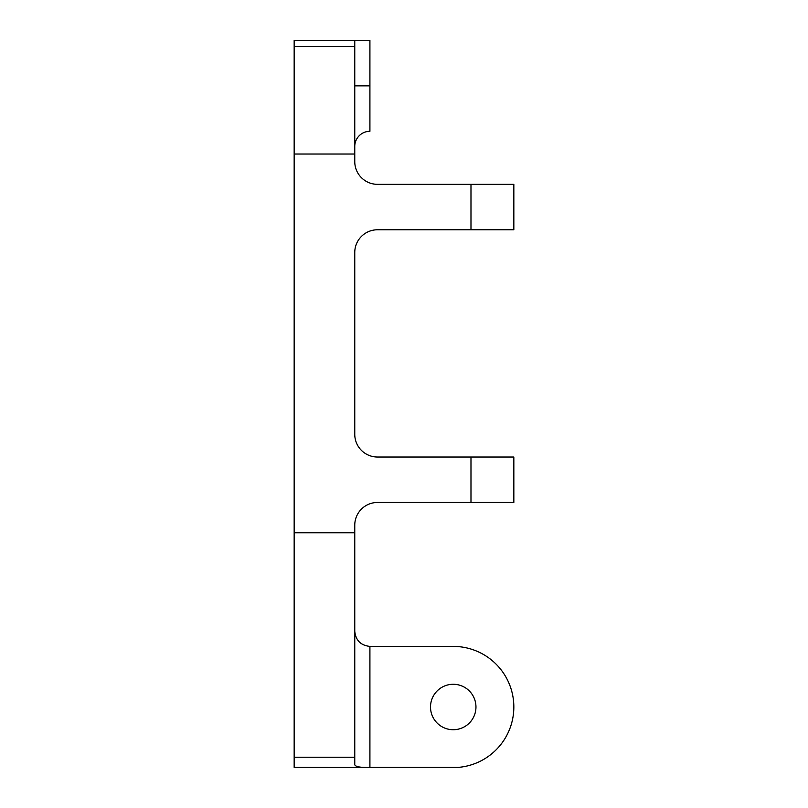 <?xml version="1.0" encoding="UTF-8"?>
<svg xmlns="http://www.w3.org/2000/svg" width="808" height="808" viewBox="0 0 808 808"><rect width="100%" height="100%" fill="white"/><g stroke="black" fill="none" stroke-linecap="round" stroke-linejoin="round"><path stroke-width="1.21" d="M453.238 729.725A22.725 22.725 0 0 1 430.512 707A22.725 22.725 0 0 1 453.238 684.275A22.725 22.725 0 0 1 475.962 707A22.725 22.725 0 0 1 453.238 729.725M354.762 525.2A22.725 22.725 0 0 1 377.488 502.475A22.725 22.725 0 0 0 354.762 525.2L354.762 532.775L294.163 532.775L294.163 40.4L354.762 40.4L354.762 46.521L294.163 46.521M377.488 229.775A22.725 22.725 0 0 0 354.762 252.5A22.725 22.725 0 0 1 377.488 229.775L513.837 229.775L513.837 184.325L377.488 184.325A22.725 22.725 0 0 1 354.762 161.6L354.762 46.521M301.738 767.408L453.238 767.6L294.163 767.408L294.163 532.775M294.163 757.237L354.762 757.237L354.762 532.775M354.762 757.237L354.762 764.762C355.56 766.792 360.61 767.671 369.913 767.408L458.045 767.408A60.6 60.6 0 0 0 513.787 704.596A60.6 60.6 0 0 0 453.238 646.4L369.913 646.4L369.913 767.408M354.762 434.3A22.725 22.725 0 0 0 377.488 457.025A22.725 22.725 0 0 1 354.762 434.3L354.762 252.5M354.762 146.45A15.15 15.15 0 0 1 369.913 131.3L369.913 40.4L354.762 40.4M453.238 767.6L458.045 767.408L453.238 767.6A60.6 60.6 0 0 0 458.045 767.408M354.762 154.025L294.163 154.025M377.488 502.475L513.837 502.475L513.837 457.025L377.488 457.025M377.488 184.325A22.725 22.725 0 0 1 354.762 161.6A22.725 22.725 0 0 0 377.488 184.325M354.762 631.25C355.722 640.39 360.772 645.44 369.913 646.4M470.983 502.475L470.983 457.025M470.983 184.325L470.983 229.775M369.913 85.85L354.762 85.85"/></g></svg>
